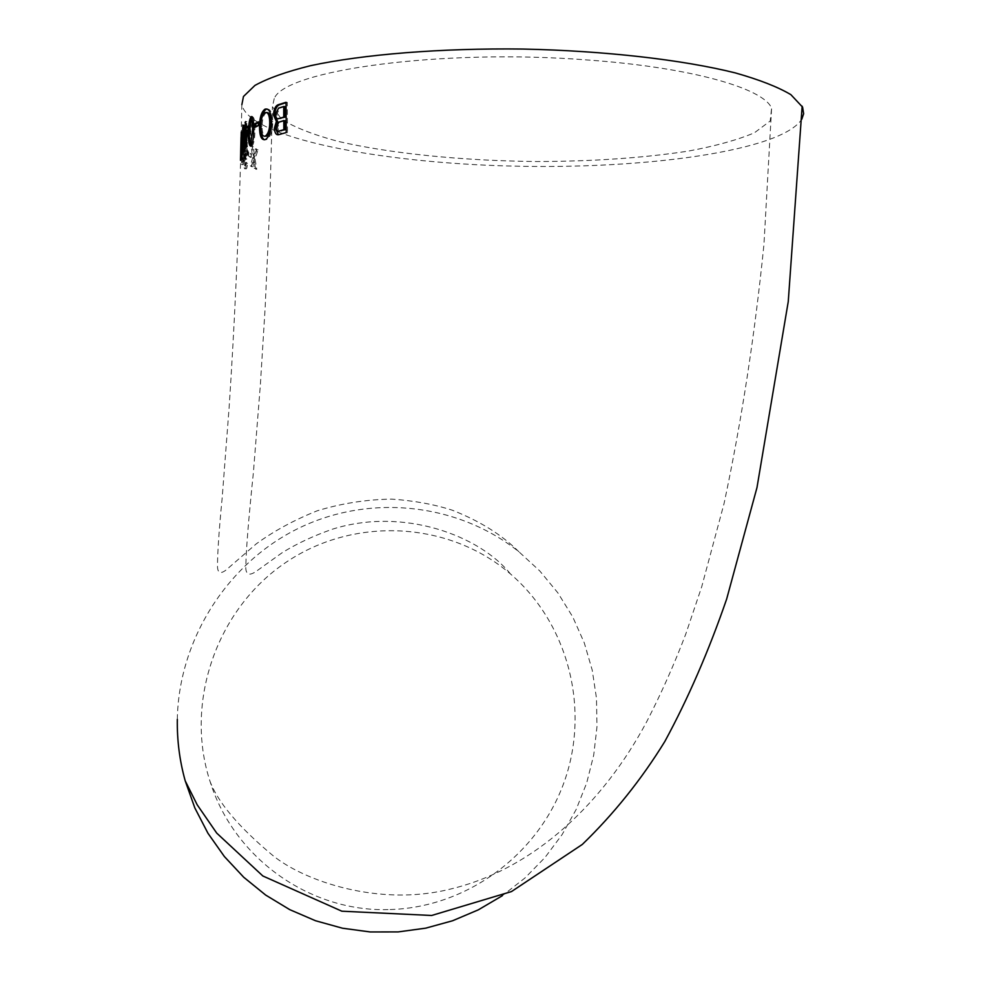 <?xml version="1.0" encoding="UTF-8"?>
<svg xmlns="http://www.w3.org/2000/svg" width="981" height="981" viewBox="0 0 981 981"><rect width="100%" height="100%" fill="white"/><g stroke="black" fill="none" stroke-linecap="round" stroke-linejoin="round"><path stroke-width="0.74" stroke-dasharray="4.91 3.68" d="M177.316 719.38C178.714 638.668 228.426 561.745 300.161 527.508C371.971 493.308 458.985 503.891 518.9 551.763L539.783 570.954L557.833 592.806L572.745 616.914L584.271 642.849L592.23 670.133L596.485 698.276L596.988 726.786L593.701 755.162L586.712 782.899L576.141 809.521L562.15 834.537L544.982 857.517L524.933 878.032L502.333 895.714M242.246 151.197L242.405 132.067L241.24 132.067L241.866 104.66C248.622 137.34 377.293 162.834 511.138 166.059C644.958 169.603 781.44 150.988 801.784 119.241M247.506 155.157L247.641 151.969L250.29 154.103L250.155 157.291L247.506 155.157L251.283 157.365L251.418 154.176L248.769 152.03L248.634 155.231M244.122 154.238L245.078 159.118C246.047 159.474 246.685 157.058 246.991 151.847L245.63 140.761C244.428 140.626 243.766 144.428 243.631 152.153C243.202 159.878 243.496 165.335 244.49 168.56L244.612 168.72C245.422 169.394 246.023 167.616 246.415 163.373L245.704 162.38L244.649 165.764L244.11 154.225L245.275 154.311L246.219 159.192C247.187 159.56 247.825 157.132 248.119 151.908L246.771 140.835C245.569 140.675 244.907 144.477 244.784 152.227C244.355 159.915 244.637 165.384 245.63 168.634L245.753 168.781C246.562 169.48 247.163 167.69 247.555 163.447L246.844 162.454L245.802 165.826L245.275 154.311M243.509 138.419L243.411 141.656L241.964 138.934L242.847 158.444C242.54 163.373 242.135 165.397 241.62 164.514L241.191 154.888L241.669 161.509L242.417 157.782L241.718 134.74L243.509 138.419L244.661 138.493L242.883 134.814L243.558 157.855L242.871 161.681L242.356 154.961L242.773 164.587C243.276 165.482 243.693 163.459 243.999 158.517L243.129 139.008L244.563 141.73L244.661 138.493M241.289 133.06L240.48 160.295M251.026 145.911L252.203 146.745L253.441 155.82L255.477 148.867L256.924 149.725L253.907 158.885L255.661 169.186L254.275 168.389L253.147 160.798L251.528 166.647L250.339 165.838L252.693 157.733L251.026 145.911L252.154 145.985L253.821 157.806L251.467 165.912L252.644 166.721L254.263 160.859L255.403 168.45L256.789 169.259L255.035 158.959L258.052 149.799L256.593 148.94L254.557 155.893L253.331 146.819L252.154 145.985M388.035 909.595C309.689 911.827 233.564 858.032 209.836 780.79C184.281 701.574 217.144 608.294 286.305 562.125C355.318 515.638 449.911 521.757 510.451 573.946C568.722 623.916 590.341 709.692 563.977 782.556C537.686 855.444 465.644 908.332 388.035 909.595M274.239 98.566L272.424 106.757L281.731 119.375C294.705 127.456 313.466 134.777 338.016 141.35C390.916 153.686 463.523 160.823 536.791 161.534C592.659 161.424 643.021 157.966 687.914 151.172C715.321 146.083 737.491 139.964 754.414 132.791L770.208 120.994L771.606 108.168C763.647 88.278 690.943 67.407 588.551 60.062C441.242 48.339 284.613 70.374 274.239 98.566M252.693 157.733L253.821 157.806M250.339 165.838L251.467 165.912M251.528 166.647L252.644 166.721M253.147 160.798L254.263 160.859M254.275 168.389L255.403 168.45M255.661 169.186L256.789 169.259M253.907 158.885L255.035 158.959M256.924 149.725L258.052 149.799M255.477 148.867L256.593 148.94M253.441 155.82L254.557 155.893M252.203 146.745L253.331 146.819M285.017 120.7L280.1 122.208L277.513 127.346L278.874 131M286.035 102.723L287.286 102.367L287.482 132.643L278.359 134.63M284.968 106.573L279.806 108.204L276.667 114.446L278.371 118.578M286.035 102.282L287.286 102.367M286.244 132.57L287.482 132.643M279.659 134.385L280.897 134.458M279.99 121.718L281.24 121.803M276.274 127.272L277.513 127.346M279.352 107.824L280.591 107.898M275.428 114.36L276.667 114.446M267.09 109.014C270.56 108.989 272.46 113.195 272.804 121.632C272.62 130.914 270.609 136.862 266.783 139.498L264.576 139.768M266.771 112.533L266.109 112.803C263.509 114.863 262.197 119.326 262.16 126.206C262.062 131.528 262.945 134.875 264.796 136.249M271.578 121.558L272.804 121.632M265.128 139.633L266.354 139.707M265.164 112.582L266.391 112.668M260.934 126.12L262.16 126.206M258.395 125.261L259.622 125.347L255.796 127.371L255.796 126.61M254.57 127.285L255.796 127.371M258.42 122.515L259.634 121.889L259.622 125.347M258.42 121.816L259.634 121.889M252.203 116.788L252.301 116.714C254.251 117.095 255.097 121.46 254.839 129.799C254.986 137.279 254.14 142.711 252.276 146.095L250.964 146.108M250.069 142.662L250.793 119.94M252.583 142.552L253.723 130.473C253.993 124.452 253.503 120.884 252.252 119.743L250.682 132.509L251.565 143.226M253.625 129.725L254.839 129.799M250.829 146.218L252.031 146.292M249.468 132.435L250.682 132.509M251.05 119.67L252.252 119.743M248.561 134.017L246.341 150.669L245.888 144.734M245.888 144.575L246.072 132.496M248.034 127.187L249.26 126.132L248.684 133.122M246.133 128.388L246.856 121.669L246.758 128.425M246.538 144.612L248.451 130.166L246.709 131.797L246.538 144.612L245.912 144.575L246.55 144.599M244.612 151.135L245.802 151.209M244.281 133.109L245.471 133.183M245.667 121.595L246.856 121.669M248.046 126.059L249.26 126.132M248.009 129.455L249.211 129.529M245.152 150.596L246.341 150.669M245.52 131.724L246.709 131.797M243.496 151.209L243.644 142.306L242.969 151.172M243.558 126.623L243.95 125.212C244.588 124.366 244.919 126.647 244.956 132.055L244.588 145.274L243.546 153.98L242.822 152.178M242.932 137.487L243.349 128.143M242.785 151.16L243.165 142.27M243.705 139.314L244.453 132.742L243.901 128.18L243.153 139.277M242.932 140.148L244.122 140.222M243.398 145.2L244.588 145.274M242.258 154.103L243.435 154.176M241.927 148.119L242.785 148.168M242.062 135.378L242.957 135.439M242.773 125.127L243.95 125.212M243.754 131.981L244.956 132.055M242.945 140.062L244.122 140.136M243.374 146.01L244.085 146.046M242.454 142.22L243.644 142.306M241.927 147.408L243.116 147.481M243.742 132.693L244.453 132.742M242.712 128.106L243.901 128.18M242.074 134.691L243.263 134.765M242.663 140.124L242.736 136.8L242.663 140.124L241.485 140.05M240.983 142.135L242.16 142.208M241.51 138.848L242.233 138.897M241.559 136.727L242.736 136.8M241.804 153.809L241.657 160.565L242.135 154.238M242.405 132.067L241.927 149.308M241.964 154.238L242.086 150.976M240.492 160.492L241.657 160.565M241.179 147.972L242.344 148.045M240.885 144.501L242.049 144.575M240.86 145.2L242.013 145.274M241.731 157.561L240.566 157.5L241.044 137.352M242.332 135.047L241.167 134.973L242.332 134.998M241.019 147.273L242.184 147.346M240.578 157.573L241.743 157.647M241.718 134.74L242.883 134.814M242.417 157.782L243.558 157.855M241.718 161.607L242.871 161.681M241.449 155.182L242.614 155.256M241.191 154.888L242.356 154.961M241.62 164.514L242.773 164.587M242.847 158.444L243.999 158.517M241.964 138.934L243.129 139.008M243.411 141.656L244.563 141.73M246.194 155.807L245.52 149.002L246.697 143.717L247.396 150.878L246.194 155.807L245.054 155.746L246.256 150.804L245.52 143.606L244.379 148.928L245.52 149.002M245.078 159.118L246.219 159.192M246.991 151.847L248.119 151.908M245.63 140.761L246.771 140.835M243.631 152.153L244.784 152.227M244.612 168.72L245.753 168.781M246.415 163.373L247.555 163.447M245.704 162.38L246.844 162.454M244.698 165.814L245.839 165.887M244.11 154.225L245.262 154.287M245.52 143.606L246.66 143.68M246.256 150.804L247.396 150.878M244.379 148.928L245.054 155.746M250.155 157.291L251.283 157.365M250.29 154.103L251.418 154.176M247.641 151.969L248.769 152.03M242.013 147.04L243.165 147.113M242.209 143.876L243.362 143.949M518.9 551.763C501.965 534.841 479.721 520.972 452.167 510.157C434.043 504.32 413.823 500.641 391.517 499.108C365.925 499.55 341.13 503.461 317.121 510.831C294.116 520.053 273.822 531.064 256.262 543.866L229.505 567.03C221.914 574.29 217.917 574.314 217.512 567.079C217.39 554.363 218.935 531.395 222.147 498.176L229.088 407.9C234.152 331.983 238.003 249.321 240.639 159.952M209.836 780.79C217.598 802.053 238.591 826.958 272.841 855.506C303.889 880.815 378.494 906.947 449.972 889.178C534.927 869.154 604.063 801.857 646.871 721.378C661.231 693.53 674.205 664.407 685.793 633.996L701.722 586.736L724.088 503.412C741.587 421.057 754.88 334.68 763.966 244.269L771.606 108.168M510.451 573.946C479.856 535.761 403.596 506.797 332.596 529.139C313.601 535.761 296.728 543.658 282.013 552.818L257.414 570.476C250.167 575.908 246.292 575.222 245.777 568.416C245.949 551.641 248.5 519.648 253.405 472.437L260.37 384.822L265.128 308.034L269.64 208.561L272.424 106.757M278.862 122.135L280.1 122.208M278.567 108.118L279.806 108.204M265.544 139.425L266.783 139.498M264.882 112.729L266.109 112.803M251.075 146.022L252.276 146.095M250.989 119.719L252.191 119.805M242.356 153.907L243.546 153.98M242.43 142.306L243.607 142.38M242.675 128.192L243.864 128.266M241.816 159.915L241.951 154.679M242.466 133.244L242.381 137.144M241.24 132.067L242.405 132.141M240.48 160.308L241.645 160.381M241.669 161.509L242.834 161.583M241.534 164.293L242.687 164.367M244.992 159.008L246.133 159.069M245.728 140.896L246.869 140.97M244.49 168.56L245.63 168.634M244.649 165.764L245.802 165.826M245.544 143.655L246.697 143.717M245.005 155.672L246.145 155.746M241.216 136.8L240.762 154.998"/><path stroke-width="1.47" d="M241.608 148.094L242.908 124.967L243.754 131.981L243.398 145.2L242.258 154.103L241.927 148.119M502.333 895.714L478.287 909.865L452.597 920.754L425.705 928.161L398.065 931.925L370.144 931.95L342.455 928.21L315.49 920.73L289.726 909.632L265.667 895.064L243.742 877.272L224.391 856.56L207.972 833.298L194.827 807.915L185.213 780.851C179.621 760.815 176.997 740.324 177.316 719.38M801.784 119.241L803.647 113.722L802.593 107.137L790.882 94.667C778.007 87.002 759.49 79.755 735.321 72.913C682.702 59.78 604.86 50.791 522.922 49.05C440.984 48.02 363.264 54.347 310.658 65.653C286.501 71.638 267.923 78.235 254.95 85.408L243.472 96.494L241.866 104.66M240.48 160.295L241.24 131.994M241.485 140.05L241.559 136.727L241.485 140.05M244.612 151.135L248.009 129.455L248.046 126.059L245.569 128.352L245.667 121.595L244.33 129.75L244.612 151.135M251.087 116.629L250.989 116.714C249.235 119.964 248.426 125.433 248.561 133.109C248.23 141.35 248.99 145.715 250.829 146.218L251.075 146.022C252.926 142.637 253.772 137.205 253.625 129.725C253.883 121.399 253.037 117.046 251.087 116.629L252.117 116.702M258.395 125.261L258.42 121.816L254.606 123.851L254.57 127.285L258.395 125.261M271.578 121.558C271.124 112.41 268.99 108.253 265.164 109.112L264.747 109.332C261.363 112.006 259.622 117.818 259.499 126.794C259.573 136.028 261.461 140.308 265.128 139.633L265.544 139.425C269.358 136.813 271.369 130.865 271.578 121.558M276.397 121.386L274.288 128.413C274.864 133.723 276.654 135.709 279.659 134.385L286.244 132.57L286.035 102.282L278.408 104.66C275.477 105.678 273.834 109.149 273.466 115.047L276.397 121.386L277.635 121.46L274.705 115.133C275.06 109.247 276.703 105.789 279.646 104.746L286.035 102.723M278.874 131L285.115 129.725L285.017 120.7L283.779 120.626L283.865 129.651L285.115 129.725M278.359 134.63L275.514 128.499L277.635 121.46M278.371 118.578L285.005 117.168L284.968 106.573L283.73 106.488L283.754 117.082L285.005 117.168M273.466 115.047L274.705 115.133M279.377 104.293L280.615 104.378M274.288 128.413L275.514 128.499M283.865 129.651L280.358 130.645C278.126 132.067 276.765 130.939 276.274 127.272L278.862 122.135L283.779 120.626M280.358 130.645L281.596 130.718M283.754 117.082L279.659 118.296C277.316 119.621 275.906 118.309 275.428 114.36L278.567 108.118L283.73 106.488M279.659 118.296L280.897 118.382M264.576 139.768C261.988 138.505 260.701 134.213 260.725 126.868C260.823 117.941 262.577 112.116 265.974 109.406L267.09 109.014M264.796 136.249L266.709 136.052C269.554 133.919 270.977 129.308 270.977 122.22C270.83 115.684 269.432 112.459 266.771 112.533M259.499 126.794L260.725 126.868M265.164 109.112L266.391 109.198M260.934 126.12C260.946 119.314 262.27 114.851 264.882 112.729L265.164 112.582C267.997 111.969 269.53 115.157 269.738 122.135C269.75 129.185 268.328 133.796 265.483 135.967L265.103 136.163C262.319 136.617 260.934 133.269 260.934 126.12M265.103 136.163L266.329 136.236M269.738 122.135L270.977 122.22M255.796 126.61L255.82 123.937L258.42 122.515M254.606 123.851L255.82 123.937M250.793 119.94L252.203 116.788L250.989 116.714M250.964 146.108L250.069 142.662M251.565 143.226L252.583 142.552M248.561 133.109L249.468 133.171M250.854 143.177C249.64 142.024 249.174 138.444 249.468 132.435L251.05 119.67C252.289 120.798 252.779 124.366 252.509 130.399L250.854 143.177L252.056 143.263M252.509 130.399L253.613 130.473M248.684 133.122L248.561 134.017M245.569 128.352L248.034 127.187M244.87 132.423L245.508 132.46L246.133 128.388M244.33 129.75L245.52 129.823M244.919 129.051L246.121 129.124M245.029 122.306L245.655 122.343M247.261 130.093L245.36 144.526L245.52 131.724L247.911 130.13M243.349 128.143L243.558 126.623M243.165 142.27L243.006 140.246M242.981 139.94L242.932 137.487M242.822 152.178L242.785 151.16M242.074 141.607L243.263 141.693M242.086 141.534L243.263 141.607M242.908 145.973L242.307 151.135L242.43 142.306L243.374 146.01M242.307 151.135L242.969 151.172M243.263 132.668L242.515 139.241L242.675 128.192L243.742 132.693M242.515 139.241L243.153 139.277M242.135 154.238L242.246 151.197M241.927 149.308L241.804 153.809M242.086 150.976L241.964 154.238M241.044 137.352L240.664 152.521M185.213 780.851L197.169 804.763L216.715 833.102L262.847 875.984L341.866 911.202L431.665 915.481L511.493 891.557L582.322 844.433C613.898 813.874 641.402 779.539 664.848 741.452C688.086 698.619 708.687 651.139 726.663 599.023L756.976 487.606L788.258 301.572L802.151 106.181M278.408 104.66L279.646 104.746M264.747 109.332L265.974 109.406M265.483 135.967L266.709 136.052M250.952 143.103L252.154 143.177M242.687 125.298L243.313 125.335M242.344 151.062L242.981 151.099"/></g></svg>
